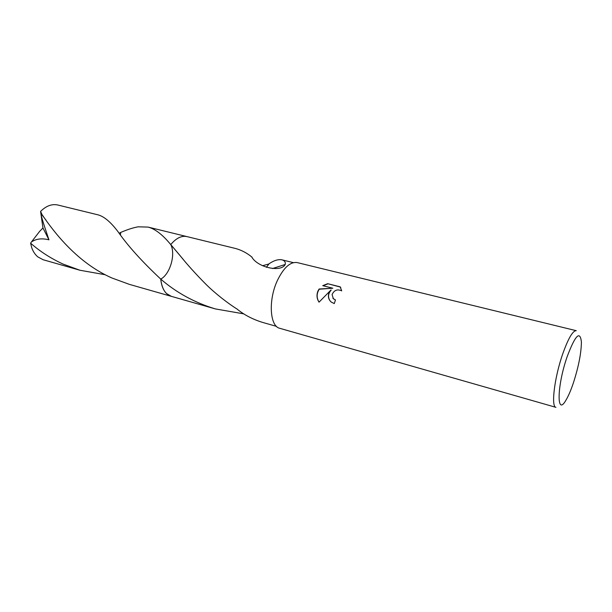 <?xml version="1.0" encoding="UTF-8"?>
<svg xmlns="http://www.w3.org/2000/svg" width="612" height="612" viewBox="0 0 612 612"><rect width="100%" height="100%" fill="white"/><g stroke="black" fill="none" stroke-linecap="round" stroke-linejoin="round"><path stroke-width="0.92" d="M328.721 293.699L331.031 289.95L319.028 302.16C316.748 298.633 316.404 294.892 317.988 290.93L319.104 289.009L332.829 288.221L322.731 285.659L327.688 283.693L340.188 286.844L341.703 290.868C337.396 288.864 334.19 290.096 332.087 294.571L333.372 298.778L335.483 299.949L334.259 303.575L331.291 302.091C328.766 299.865 327.91 297.065 328.721 293.699M562.688 354.004C568.257 338.398 572.778 330.625 576.259 330.687L297.195 262.586C290.317 261.592 283.716 267.559 277.397 280.472C268.148 300.025 269.777 326.403 279.776 328.307L555.948 407.34C550.892 407.057 554.418 377.619 562.688 354.004M567.171 356.62C575.288 335.185 580.031 330.289 581.4 341.924C581.293 352.917 578.631 366.557 573.398 382.852C570.904 390.249 568.433 396.01 565.978 400.118C556.476 417.154 556.798 386.279 567.171 356.62M262.51 265.738L268.974 263.956M266.373 267.322L269.096 263.757C273.832 260.536 278.024 259.213 281.673 259.771C284.511 260.49 285.697 262.043 285.23 264.445C281.252 272.493 258.386 267.804 251.96 257.392L252.136 257.262C247.034 253.024 241.457 250.086 235.413 248.457L187.188 236.66M243.836 313.872L215.37 308.922C194.715 302.68 176.508 292.743 160.742 279.103C169.968 274.283 175.759 254.806 170.916 244.877L170.771 244.57C176.164 238.129 181.55 235.467 186.92 236.592C181.542 235.467 176.164 238.122 170.771 244.57L180.18 255.747C187.326 264.659 195.832 274.084 205.693 284.037C215.103 293.469 228.674 303.935 237.471 309.305L237.525 309.45C244.555 315.088 252.886 319.395 262.502 322.379L276.486 326.372M335.437 300.087L332.867 298.189M340.769 287.64L340.326 287.051L327.688 283.693M329.883 300.599C327.749 296.942 328.17 293.462 331.161 290.149L331.031 289.95M327.825 283.899L323.067 285.743M332.829 288.221L319.242 289.201C316.519 293.5 316.45 297.815 319.028 302.152M171.368 296.353L166.487 293.531C163.335 290.348 161.415 285.536 160.734 279.103L160.742 279.095C141.938 261.462 127.717 245.695 118.078 231.78C110.795 222.11 104.109 216.464 98.035 214.85L57.689 204.982C51.768 203.773 46.068 205.923 40.583 211.431L42.006 214.537C54.216 232.591 77.586 262.93 111.965 278.009L129.346 284.358L171.1 296.285C165.347 294.364 161.897 288.642 160.742 279.103C161.912 288.757 165.431 294.502 171.291 296.338M120.335 234.625C120.893 233.708 120.732 233.111 119.845 232.835C126.692 229.783 132.804 227.779 138.174 226.815L148.119 227.098C154.912 228.865 162.165 234.342 169.876 243.545L170.771 244.57C176.241 238.037 181.688 235.398 187.111 236.637M105.203 274.734L79.981 270.259L63.166 264.116C50.964 258.509 40.109 251.532 30.6 243.178L31.426 241.977C36.047 238.795 41.884 238.068 48.952 239.812C45.364 228.995 40.79 215.937 41.111 213.733L41.998 214.537M79.981 270.259L43.154 259.748L37.837 256.902C35.136 254.615 33.109 251.578 31.755 247.799L30.6 243.178M169.876 243.545L183.248 259.427M31.426 241.977L39.65 231.351L42.955 227.97L48.945 239.812M42.955 227.97L40.583 211.431M281.673 259.771L293.37 262.632M171.1 296.277L215.37 308.922M272.516 268.553L285.23 264.445M148.119 227.098L186.912 236.592M41.103 213.733L46.007 220.136"/></g></svg>
